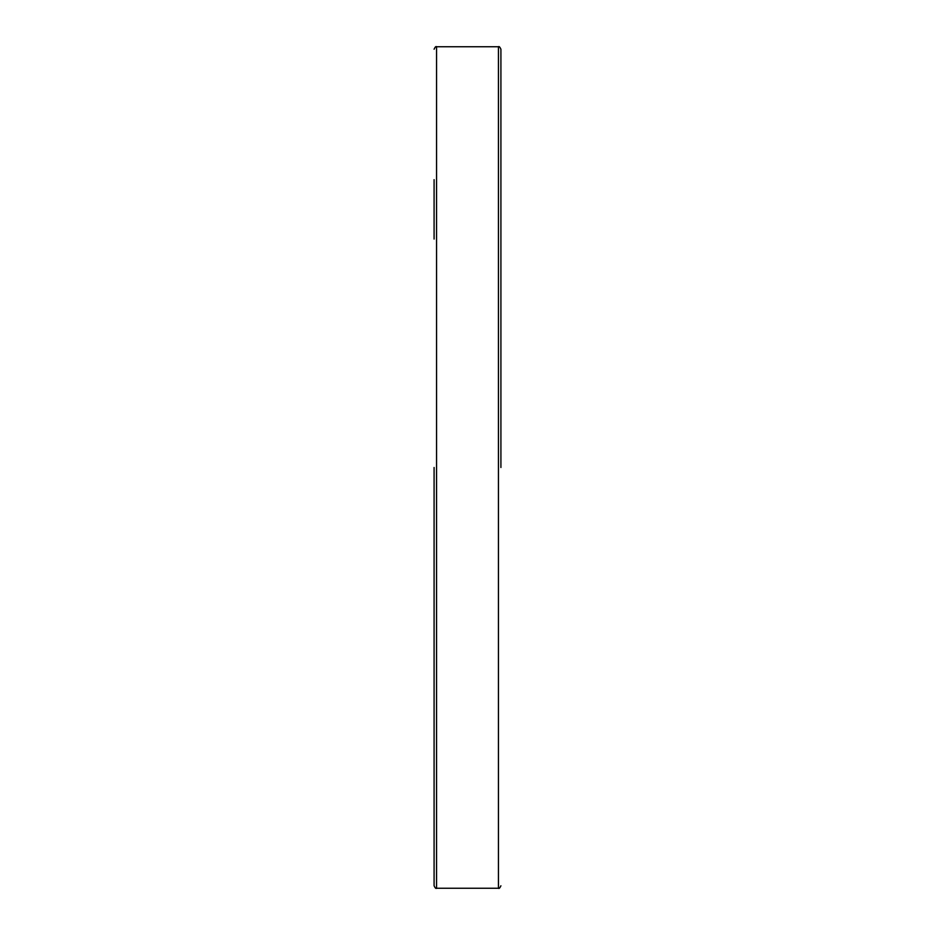 <?xml version="1.0" encoding="UTF-8"?>
<svg xmlns="http://www.w3.org/2000/svg" width="935" height="935" viewBox="0 0 935 935"><rect width="100%" height="100%" fill="white"/><g stroke="black" fill="none" stroke-linecap="round" stroke-linejoin="round"><path stroke-width="1.4" d="M500.915 467.5L500.915 49.228C499.886 46.96 499.056 46.131 498.437 46.75L436.563 46.75L436.563 888.25C435.955 888.881 435.137 888.051 434.085 885.772L434.085 467.5M434.085 862.257L434.085 802.861M434.085 179.66L434.085 239.056M500.915 885.772C499.886 888.04 499.056 888.869 498.437 888.25L498.437 46.75M498.437 888.25L436.563 888.25M436.563 46.75C435.955 46.119 435.137 46.949 434.085 49.228"/></g></svg>
